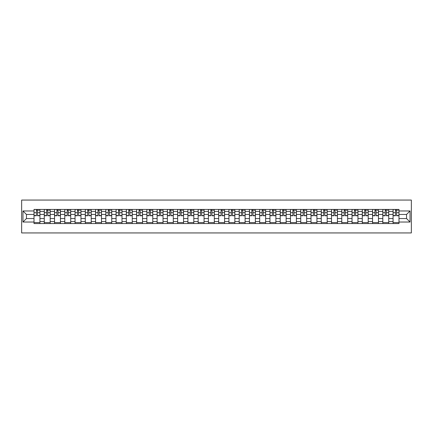 <?xml version="1.0" encoding="UTF-8"?>
<svg xmlns="http://www.w3.org/2000/svg" width="433" height="433" viewBox="0 0 433 433"><rect width="100%" height="100%" fill="white"/><g stroke="black" fill="none" stroke-linecap="round" stroke-linejoin="round"><path stroke-width="0.65" d="M21.65 232.938L411.35 232.938L411.35 200.062L21.65 200.062L21.65 232.938M44.274 223.569L44.274 211.434L39.933 211.434L39.933 223.569M39.933 211.434L39.933 209.431M44.274 211.434L44.274 209.431M50.19 209.431L50.19 223.569M54.531 223.569L54.531 209.431M60.447 209.431L60.447 223.569M64.788 223.569L64.788 209.431M70.709 209.431L70.709 223.569M75.05 223.569L75.05 209.431M80.966 209.431L80.966 223.569M85.306 223.569L85.306 209.431M91.228 209.431L91.228 223.569M95.563 223.569L95.563 209.431M101.484 209.431L101.484 223.569M105.825 223.569L105.825 209.431M111.741 209.431L111.741 223.569M116.082 223.569L116.082 209.431M122.003 209.431L122.003 223.569M126.344 223.569L126.344 209.431M132.26 209.431L132.26 223.569M136.601 223.569L136.601 209.431M142.517 209.431L142.517 223.569M146.857 223.569L146.857 209.431M152.779 209.431L152.779 223.569M157.119 223.569L157.119 209.431M163.035 209.431L163.035 223.569M167.376 223.569L167.376 209.431M173.297 209.431L173.297 223.569M177.633 223.569L177.633 209.431M183.554 209.431L183.554 223.569M187.895 223.569L187.895 209.431M193.811 209.431L193.811 223.569M198.152 223.569L198.152 209.431M204.073 209.431L204.073 223.569M208.414 223.569L208.414 209.431M214.33 209.431L214.33 223.569M218.67 223.569L218.67 209.431M224.586 209.431L224.586 223.569M228.927 223.569L228.927 209.431M234.848 209.431L234.848 223.569M239.189 223.569L239.189 209.431M245.105 209.431L245.105 223.569M249.446 223.569L249.446 209.431M255.367 209.431L255.367 223.569M259.703 223.569L259.703 209.431M265.624 209.431L265.624 223.569M269.965 223.569L269.965 209.431M275.881 209.431L275.881 223.569M280.221 223.569L280.221 209.431M286.143 209.431L286.143 223.569M290.483 223.569L290.483 209.431M296.399 209.431L296.399 223.569M300.74 223.569L300.74 209.431M306.656 209.431L306.656 223.569M310.997 223.569L310.997 209.431M316.918 209.431L316.918 223.569M321.259 223.569L321.259 209.431M327.175 209.431L327.175 223.569M331.516 223.569L331.516 209.431M337.437 209.431L337.437 223.569M341.772 223.569L341.772 209.431M347.694 209.431L347.694 223.569M352.034 223.569L352.034 209.431M357.95 209.431L357.95 223.569M362.291 223.569L362.291 209.431M368.212 209.431L368.212 223.569M372.553 223.569L372.553 209.431M378.469 209.431L378.469 223.569M382.81 223.569L382.81 209.431M388.726 209.431L388.726 223.569M393.067 223.569L393.067 209.431M393.067 218.541L388.726 218.541M382.81 218.541L378.469 218.541M372.553 218.541L368.212 218.541M362.291 218.541L357.95 218.541M352.034 218.541L347.694 218.541M341.772 218.541L337.437 218.541M331.516 218.541L327.175 218.541M321.259 218.541L316.918 218.541M310.997 218.541L306.656 218.541M300.74 218.541L296.399 218.541M290.483 218.541L286.143 218.541M280.221 218.541L275.881 218.541M269.965 218.541L265.624 218.541M259.703 218.541L255.367 218.541M249.446 218.541L245.105 218.541M239.189 218.541L234.848 218.541M228.927 218.541L224.586 218.541M218.67 218.541L214.33 218.541M208.414 218.541L204.073 218.541M198.152 218.541L193.811 218.541M187.895 218.541L183.554 218.541M177.633 218.541L173.297 218.541M167.376 218.541L163.035 218.541M157.119 218.541L152.779 218.541M146.857 218.541L142.517 218.541M136.601 218.541L132.26 218.541M126.344 218.541L122.003 218.541M116.082 218.541L111.741 218.541M105.825 218.541L101.484 218.541M95.563 218.541L91.228 218.541M85.306 218.541L80.966 218.541M75.05 218.541L70.709 218.541M64.788 218.541L60.447 218.541M54.531 218.541L50.19 218.541M44.274 218.541L39.933 218.541M393.067 214.459L388.726 214.459M382.81 214.459L378.469 214.459M372.553 214.459L368.212 214.459M362.291 214.459L357.95 214.459M352.034 214.459L347.694 214.459M341.772 214.459L337.437 214.459M331.516 214.459L327.175 214.459M321.259 214.459L316.918 214.459M310.997 214.459L306.656 214.459M300.74 214.459L296.399 214.459M290.483 214.459L286.143 214.459M280.221 214.459L275.881 214.459M269.965 214.459L265.624 214.459M259.703 214.459L255.367 214.459M249.446 214.459L245.105 214.459M239.189 214.459L234.848 214.459M228.927 214.459L224.586 214.459M218.67 214.459L214.33 214.459M208.414 214.459L204.073 214.459M198.152 214.459L193.811 214.459M187.895 214.459L183.554 214.459M177.633 214.459L173.297 214.459M167.376 214.459L163.035 214.459M157.119 214.459L152.779 214.459M146.857 214.459L142.517 214.459M136.601 214.459L132.26 214.459M126.344 214.459L122.003 214.459M116.082 214.459L111.741 214.459M105.825 214.459L101.484 214.459M95.563 214.459L91.228 214.459M85.306 214.459L80.966 214.459M75.05 214.459L70.709 214.459M64.788 214.459L60.447 214.459M54.531 214.459L50.19 214.459M44.274 214.459L39.933 214.459M26.451 218.541L34.012 218.541L34.012 214.459L26.451 214.459L26.451 218.541L22.965 222.026L22.965 210.974L34.012 210.974L34.012 214.459M398.988 214.459L398.988 218.541L406.549 218.541L406.549 214.459L398.988 214.459L398.988 209.431L34.012 209.431L34.012 210.974M398.988 210.974L410.035 210.974L410.035 222.026L398.988 222.026L398.988 218.541M34.012 218.541L34.012 223.569L398.988 223.569L398.988 222.026M34.012 222.026L22.965 222.026M39.933 222.584L34.012 222.584M36.415 210.416L37.53 210.416M50.19 222.584L44.274 222.584M46.672 210.416L47.792 210.416M60.447 222.584L54.531 222.584M56.929 210.416L58.049 210.416M70.709 222.584L64.788 222.584M67.191 210.416L68.306 210.416M80.966 222.584L75.05 222.584M77.447 210.416L78.568 210.416M91.228 222.584L85.306 222.584M87.71 210.416L88.825 210.416M101.484 222.584L95.563 222.584M97.966 210.416L99.081 210.416M111.741 222.584L105.825 222.584M108.223 210.416L109.343 210.416M122.003 222.584L116.082 222.584M118.485 210.416L119.6 210.416M132.26 222.584L126.344 222.584M128.742 210.416L129.862 210.416M142.517 222.584L136.601 222.584M138.998 210.416L140.119 210.416M152.779 222.584L146.857 222.584M149.261 210.416L150.375 210.416M163.035 222.584L157.119 222.584M159.517 210.416L160.638 210.416M173.297 222.584L167.376 222.584M169.779 210.416L170.894 210.416M183.554 222.584L177.633 222.584M180.036 210.416L181.151 210.416M193.811 222.584L187.895 222.584M190.293 210.416L191.413 210.416M204.073 222.584L198.152 222.584M200.555 210.416L201.67 210.416M214.33 222.584L208.414 222.584M210.811 210.416L211.932 210.416M224.586 222.584L218.67 222.584M221.068 210.416L222.189 210.416M234.848 222.584L228.927 222.584M231.33 210.416L232.445 210.416M245.105 222.584L239.189 222.584M241.587 210.416L242.707 210.416M255.367 222.584L249.446 222.584M251.849 210.416L252.964 210.416M265.624 222.584L259.703 222.584M262.106 210.416L263.221 210.416M275.881 222.584L269.965 222.584M272.362 210.416L273.483 210.416M286.143 222.584L280.221 222.584M282.625 210.416L283.739 210.416M296.399 222.584L290.483 222.584M292.881 210.416L294.002 210.416M306.656 222.584L300.74 222.584M303.138 210.416L304.258 210.416M316.918 222.584L310.997 222.584M313.4 210.416L314.515 210.416M327.175 222.584L321.259 222.584M323.657 210.416L324.777 210.416M337.437 222.584L331.516 222.584M333.919 210.416L335.034 210.416M347.694 222.584L341.772 222.584M344.175 210.416L345.29 210.416M357.95 222.584L352.034 222.584M354.432 210.416L355.553 210.416M368.212 222.584L362.291 222.584M364.694 210.416L365.809 210.416M378.469 222.584L372.553 222.584M374.951 210.416L376.071 210.416M388.726 222.584L382.81 222.584M385.208 210.416L386.328 210.416M398.988 222.584L393.067 222.584M395.47 210.416L396.585 210.416M22.965 210.974L26.451 214.459M406.549 218.541L410.035 222.026M406.549 214.459L410.035 210.974M37.53 215.742L37.53 209.496L39.901 209.496L39.901 215.742L37.53 215.742M36.415 210.351L37.53 210.351M38.515 210.351L39.046 210.351M35.425 209.496L34.045 209.496L34.045 215.742L36.415 215.742L36.415 209.496L38.515 209.496M47.792 215.742L47.792 209.496L50.158 209.496L50.158 215.742L47.792 215.742M46.672 210.351L47.792 210.351M48.777 210.351L49.302 210.351M45.687 209.496L44.307 209.496L44.307 215.742L46.672 215.742L46.672 209.496L48.777 209.496M58.049 215.742L58.049 209.496L60.414 209.496L60.414 215.742L58.049 215.742M56.929 210.351L58.049 210.351M59.034 210.351L59.559 210.351M55.944 209.496L54.563 209.496L54.563 215.742L56.929 215.742L56.929 209.496L59.034 209.496M68.306 215.742L68.306 209.496L70.676 209.496L70.676 215.742L68.306 215.742M67.191 210.351L68.306 210.351M69.296 210.351L69.821 210.351M66.206 209.496L64.82 209.496L64.82 215.742L67.191 215.742L67.191 209.496L69.296 209.496M78.568 215.742L78.568 209.496L80.933 209.496L80.933 215.742L78.568 215.742M77.447 210.351L78.568 210.351M79.553 210.351L80.078 210.351M76.462 209.496L75.082 209.496L75.082 215.742L77.447 215.742L77.447 209.496L79.553 209.496M88.825 215.742L88.825 209.496L91.19 209.496L91.19 215.742L88.825 215.742M87.71 210.351L88.825 210.351M89.81 210.351L90.34 210.351M86.719 209.496L85.339 209.496L85.339 215.742L87.71 215.742L87.71 209.496L89.81 209.496M99.081 215.742L99.081 209.496L101.452 209.496L101.452 215.742L99.081 215.742M97.966 210.351L99.081 210.351M100.072 210.351L100.597 210.351M96.981 209.496L95.601 209.496L95.601 215.742L97.966 215.742L97.966 209.496L100.072 209.496M109.343 215.742L109.343 209.496L111.709 209.496L111.709 215.742L109.343 215.742M108.223 210.351L109.343 210.351M110.328 210.351L110.853 210.351M107.238 209.496L105.858 209.496L105.858 215.742L108.223 215.742L108.223 209.496L110.328 209.496M119.6 215.742L119.6 209.496L121.971 209.496L121.971 215.742L119.6 215.742M118.485 210.351L119.6 210.351M120.585 210.351L121.116 210.351M117.495 209.496L116.114 209.496L116.114 215.742L118.485 215.742L118.485 209.496L120.585 209.496M129.862 215.742L129.862 209.496L132.227 209.496L132.227 215.742L129.862 215.742M128.742 210.351L129.862 210.351M130.847 210.351L131.372 210.351M127.757 209.496L126.376 209.496L126.376 215.742L128.742 215.742L128.742 209.496L130.847 209.496M140.119 215.742L140.119 209.496L142.484 209.496L142.484 215.742L140.119 215.742M138.998 210.351L140.119 210.351M141.104 210.351L141.629 210.351M138.013 209.496L136.633 209.496L136.633 215.742L138.998 215.742L138.998 209.496L141.104 209.496M150.375 215.742L150.375 209.496L152.746 209.496L152.746 215.742L150.375 215.742M149.261 210.351L150.375 210.351M151.366 210.351L151.891 210.351M148.275 209.496L146.89 209.496L146.89 215.742L149.261 215.742L149.261 209.496L151.366 209.496M160.638 215.742L160.638 209.496L163.003 209.496L163.003 215.742L160.638 215.742M159.517 210.351L160.638 210.351M161.623 210.351L162.148 210.351M158.532 209.496L157.152 209.496L157.152 215.742L159.517 215.742L159.517 209.496L161.623 209.496M170.894 215.742L170.894 209.496L173.26 209.496L173.26 215.742L170.894 215.742M169.779 210.351L170.894 210.351M171.879 210.351L172.41 210.351M168.789 209.496L167.409 209.496L167.409 215.742L169.779 215.742L169.779 209.496L171.879 209.496M181.151 215.742L181.151 209.496L183.522 209.496L183.522 215.742L181.151 215.742M180.036 210.351L181.151 210.351M182.141 210.351L182.666 210.351M179.051 209.496L177.671 209.496L177.671 215.742L180.036 215.742L180.036 209.496L182.141 209.496M191.413 215.742L191.413 209.496L193.778 209.496L193.778 215.742L191.413 215.742M190.293 210.351L191.413 210.351M192.398 210.351L192.923 210.351M189.308 209.496L187.927 209.496L187.927 215.742L190.293 215.742L190.293 209.496L192.398 209.496M201.67 215.742L201.67 209.496L204.04 209.496L204.04 215.742L201.67 215.742M200.555 210.351L201.67 210.351M202.655 210.351L203.185 210.351M199.564 209.496L198.184 209.496L198.184 215.742L200.555 215.742L200.555 209.496L202.655 209.496M211.932 215.742L211.932 209.496L214.297 209.496L214.297 215.742L211.932 215.742M210.811 210.351L211.932 210.351M212.917 210.351L213.442 210.351M209.826 209.496L208.446 209.496L208.446 215.742L210.811 215.742L210.811 209.496L212.917 209.496M222.189 215.742L222.189 209.496L224.554 209.496L224.554 215.742L222.189 215.742M221.068 210.351L222.189 210.351M223.174 210.351L223.699 210.351M220.083 209.496L218.703 209.496L218.703 215.742L221.068 215.742L221.068 209.496L223.174 209.496M232.445 215.742L232.445 209.496L234.816 209.496L234.816 215.742L232.445 215.742M231.33 210.351L232.445 210.351M233.436 210.351L233.961 210.351M230.345 209.496L228.96 209.496L228.96 215.742L231.33 215.742L231.33 209.496L233.436 209.496M242.707 215.742L242.707 209.496L245.073 209.496L245.073 215.742L242.707 215.742M241.587 210.351L242.707 210.351M243.692 210.351L244.217 210.351M240.602 209.496L239.222 209.496L239.222 215.742L241.587 215.742L241.587 209.496L243.692 209.496M252.964 215.742L252.964 209.496L255.329 209.496L255.329 215.742L252.964 215.742M251.849 210.351L252.964 210.351M253.949 210.351L254.48 210.351M250.859 209.496L249.478 209.496L249.478 215.742L251.849 215.742L251.849 209.496L253.949 209.496M263.221 215.742L263.221 209.496L265.591 209.496L265.591 215.742L263.221 215.742M262.106 210.351L263.221 210.351M264.211 210.351L264.736 210.351M261.121 209.496L259.74 209.496L259.74 215.742L262.106 215.742L262.106 209.496L264.211 209.496M273.483 215.742L273.483 209.496L275.848 209.496L275.848 215.742L273.483 215.742M272.362 210.351L273.483 210.351M274.468 210.351L274.993 210.351M271.377 209.496L269.997 209.496L269.997 215.742L272.362 215.742L272.362 209.496L274.468 209.496M283.739 215.742L283.739 209.496L286.11 209.496L286.11 215.742L283.739 215.742M282.625 210.351L283.739 210.351M284.725 210.351L285.255 210.351M281.634 209.496L280.254 209.496L280.254 215.742L282.625 215.742L282.625 209.496L284.725 209.496M294.002 215.742L294.002 209.496L296.367 209.496L296.367 215.742L294.002 215.742M292.881 210.351L294.002 210.351M294.987 210.351L295.512 210.351M291.896 209.496L290.516 209.496L290.516 215.742L292.881 215.742L292.881 209.496L294.987 209.496M304.258 215.742L304.258 209.496L306.624 209.496L306.624 215.742L304.258 215.742M303.138 210.351L304.258 210.351M305.243 210.351L305.768 210.351M302.153 209.496L300.773 209.496L300.773 215.742L303.138 215.742L303.138 209.496L305.243 209.496M314.515 215.742L314.515 209.496L316.886 209.496L316.886 215.742L314.515 215.742M313.4 210.351L314.515 210.351M315.505 210.351L316.03 210.351M312.415 209.496L311.029 209.496L311.029 215.742L313.4 215.742L313.4 209.496L315.505 209.496M324.777 215.742L324.777 209.496L327.142 209.496L327.142 215.742L324.777 215.742M323.657 210.351L324.777 210.351M325.762 210.351L326.287 210.351M322.672 209.496L321.291 209.496L321.291 215.742L323.657 215.742L323.657 209.496L325.762 209.496M335.034 215.742L335.034 209.496L337.399 209.496L337.399 215.742L335.034 215.742M333.919 210.351L335.034 210.351M336.019 210.351L336.549 210.351M332.928 209.496L331.548 209.496L331.548 215.742L333.919 215.742L333.919 209.496L336.019 209.496M345.29 215.742L345.29 209.496L347.661 209.496L347.661 215.742L345.29 215.742M344.175 210.351L345.29 210.351M346.281 210.351L346.806 210.351M343.19 209.496L341.81 209.496L341.81 215.742L344.175 215.742L344.175 209.496L346.281 209.496M355.553 215.742L355.553 209.496L357.918 209.496L357.918 215.742L355.553 215.742M354.432 210.351L355.553 210.351M356.538 210.351L357.063 210.351M353.447 209.496L352.067 209.496L352.067 215.742L354.432 215.742L354.432 209.496L356.538 209.496M365.809 215.742L365.809 209.496L368.18 209.496L368.18 215.742L365.809 215.742M364.694 210.351L365.809 210.351M366.794 210.351L367.325 210.351M363.704 209.496L362.324 209.496L362.324 215.742L364.694 215.742L364.694 209.496L366.794 209.496M376.071 215.742L376.071 209.496L378.437 209.496L378.437 215.742L376.071 215.742M374.951 210.351L376.071 210.351M377.056 210.351L377.581 210.351M373.966 209.496L372.586 209.496L372.586 215.742L374.951 215.742L374.951 209.496L377.056 209.496M386.328 215.742L386.328 209.496L388.693 209.496L388.693 215.742L386.328 215.742M385.208 210.351L386.328 210.351M387.313 210.351L387.838 210.351M384.223 209.496L382.842 209.496L382.842 215.742L385.208 215.742L385.208 209.496L387.313 209.496M396.585 215.742L396.585 209.496L398.955 209.496L398.955 215.742L396.585 215.742M395.47 210.351L396.585 210.351M397.575 210.351L398.1 210.351M394.485 209.496L393.099 209.496L393.099 215.742L395.47 215.742L395.47 209.496L397.575 209.496M382.81 211.434L378.469 211.434M372.553 211.434L368.212 211.434M362.291 211.434L357.95 211.434M352.034 211.434L347.694 211.434M341.772 211.434L337.437 211.434M331.516 211.434L327.175 211.434M321.259 211.434L316.918 211.434M310.997 211.434L306.656 211.434M300.74 211.434L296.399 211.434M290.483 211.434L286.143 211.434M280.221 211.434L275.881 211.434M269.965 211.434L265.624 211.434M259.703 211.434L255.367 211.434M249.446 211.434L245.105 211.434M239.189 211.434L234.848 211.434M228.927 211.434L224.586 211.434M218.67 211.434L214.33 211.434M208.414 211.434L204.073 211.434M198.152 211.434L193.811 211.434M187.895 211.434L183.554 211.434M177.633 211.434L173.297 211.434M167.376 211.434L163.035 211.434M157.119 211.434L152.779 211.434M146.857 211.434L142.517 211.434M136.601 211.434L132.26 211.434M126.344 211.434L122.003 211.434M116.082 211.434L111.741 211.434M105.825 211.434L101.484 211.434M95.563 211.434L91.228 211.434M85.306 211.434L80.966 211.434M75.05 211.434L70.709 211.434M64.788 211.434L60.447 211.434M54.531 211.434L50.19 211.434M393.067 211.434L388.726 211.434M382.81 221.566L378.469 221.566M372.553 221.566L368.212 221.566M362.291 221.566L357.95 221.566M352.034 221.566L347.694 221.566M341.772 221.566L337.437 221.566M331.516 221.566L327.175 221.566M321.259 221.566L316.918 221.566M310.997 221.566L306.656 221.566M300.74 221.566L296.399 221.566M290.483 221.566L286.143 221.566M280.221 221.566L275.881 221.566M269.965 221.566L265.624 221.566M259.703 221.566L255.367 221.566M249.446 221.566L245.105 221.566M239.189 221.566L234.848 221.566M228.927 221.566L224.586 221.566M218.67 221.566L214.33 221.566M208.414 221.566L204.073 221.566M198.152 221.566L193.811 221.566M187.895 221.566L183.554 221.566M177.633 221.566L173.297 221.566M167.376 221.566L163.035 221.566M157.119 221.566L152.779 221.566M146.857 221.566L142.517 221.566M136.601 221.566L132.26 221.566M126.344 221.566L122.003 221.566M116.082 221.566L111.741 221.566M105.825 221.566L101.484 221.566M95.563 221.566L91.228 221.566M85.306 221.566L80.966 221.566M75.05 221.566L70.709 221.566M64.788 221.566L60.447 221.566M54.531 221.566L50.19 221.566M44.274 221.566L39.933 221.566M393.067 221.566L388.726 221.566M37.53 215.515L39.901 215.515M37.53 212.69L39.901 212.69M34.045 215.515L36.415 215.515M34.045 212.69L36.415 212.69M47.792 215.515L50.158 215.515M47.792 212.69L50.158 212.69M44.307 215.515L46.672 215.515M44.307 212.69L46.672 212.69M58.049 215.515L60.414 215.515M58.049 212.69L60.414 212.69M54.563 215.515L56.929 215.515M54.563 212.69L56.929 212.69M68.306 215.515L70.676 215.515M68.306 212.69L70.676 212.69M64.82 215.515L67.191 215.515M64.82 212.69L67.191 212.69M78.568 215.515L80.933 215.515M78.568 212.69L80.933 212.69M75.082 215.515L77.447 215.515M75.082 212.69L77.447 212.69M88.825 215.515L91.19 215.515M88.825 212.69L91.19 212.69M85.339 215.515L87.71 215.515M85.339 212.69L87.71 212.69M99.081 215.515L101.452 215.515M99.081 212.69L101.452 212.69M95.601 215.515L97.966 215.515M95.601 212.69L97.966 212.69M109.343 215.515L111.709 215.515M109.343 212.69L111.709 212.69M105.858 215.515L108.223 215.515M105.858 212.69L108.223 212.69M119.6 215.515L121.971 215.515M119.6 212.69L121.971 212.69M116.114 215.515L118.485 215.515M116.114 212.69L118.485 212.69M129.862 215.515L132.227 215.515M129.862 212.69L132.227 212.69M126.376 215.515L128.742 215.515M126.376 212.69L128.742 212.69M140.119 215.515L142.484 215.515M140.119 212.69L142.484 212.69M136.633 215.515L138.998 215.515M136.633 212.69L138.998 212.69M150.375 215.515L152.746 215.515M150.375 212.69L152.746 212.69M146.89 215.515L149.261 215.515M146.89 212.69L149.261 212.69M160.638 215.515L163.003 215.515M160.638 212.69L163.003 212.69M157.152 215.515L159.517 215.515M157.152 212.69L159.517 212.69M170.894 215.515L173.26 215.515M170.894 212.69L173.26 212.69M167.409 215.515L169.779 215.515M167.409 212.69L169.779 212.69M181.151 215.515L183.522 215.515M181.151 212.69L183.522 212.69M177.671 215.515L180.036 215.515M177.671 212.69L180.036 212.69M191.413 215.515L193.778 215.515M191.413 212.69L193.778 212.69M187.927 215.515L190.293 215.515M187.927 212.69L190.293 212.69M201.67 215.515L204.04 215.515M201.67 212.69L204.04 212.69M198.184 215.515L200.555 215.515M198.184 212.69L200.555 212.69M211.932 215.515L214.297 215.515M211.932 212.69L214.297 212.69M208.446 215.515L210.811 215.515M208.446 212.69L210.811 212.69M222.189 215.515L224.554 215.515M222.189 212.69L224.554 212.69M218.703 215.515L221.068 215.515M218.703 212.69L221.068 212.69M232.445 215.515L234.816 215.515M232.445 212.69L234.816 212.69M228.96 215.515L231.33 215.515M228.96 212.69L231.33 212.69M242.707 215.515L245.073 215.515M242.707 212.69L245.073 212.69M239.222 215.515L241.587 215.515M239.222 212.69L241.587 212.69M252.964 215.515L255.329 215.515M252.964 212.69L255.329 212.69M249.478 215.515L251.849 215.515M249.478 212.69L251.849 212.69M263.221 215.515L265.591 215.515M263.221 212.69L265.591 212.69M259.74 215.515L262.106 215.515M259.74 212.69L262.106 212.69M273.483 215.515L275.848 215.515M273.483 212.69L275.848 212.69M269.997 215.515L272.362 215.515M269.997 212.69L272.362 212.69M283.739 215.515L286.11 215.515M283.739 212.69L286.11 212.69M280.254 215.515L282.625 215.515M280.254 212.69L282.625 212.69M294.002 215.515L296.367 215.515M294.002 212.69L296.367 212.69M290.516 215.515L292.881 215.515M290.516 212.69L292.881 212.69M304.258 215.515L306.624 215.515M304.258 212.69L306.624 212.69M300.773 215.515L303.138 215.515M300.773 212.69L303.138 212.69M314.515 215.515L316.886 215.515M314.515 212.69L316.886 212.69M311.029 215.515L313.4 215.515M311.029 212.69L313.4 212.69M324.777 215.515L327.142 215.515M324.777 212.69L327.142 212.69M321.291 215.515L323.657 215.515M321.291 212.69L323.657 212.69M335.034 215.515L337.399 215.515M335.034 212.69L337.399 212.69M331.548 215.515L333.919 215.515M331.548 212.69L333.919 212.69M345.29 215.515L347.661 215.515M345.29 212.69L347.661 212.69M341.81 215.515L344.175 215.515M341.81 212.69L344.175 212.69M355.553 215.515L357.918 215.515M355.553 212.69L357.918 212.69M352.067 215.515L354.432 215.515M352.067 212.69L354.432 212.69M365.809 215.515L368.18 215.515M365.809 212.69L368.18 212.69M362.324 215.515L364.694 215.515M362.324 212.69L364.694 212.69M376.071 215.515L378.437 215.515M376.071 212.69L378.437 212.69M372.586 215.515L374.951 215.515M372.586 212.69L374.951 212.69M386.328 215.515L388.693 215.515M386.328 212.69L388.693 212.69M382.842 215.515L385.208 215.515M382.842 212.69L385.208 212.69M396.585 215.515L398.955 215.515M396.585 212.69L398.955 212.69M393.099 215.515L395.47 215.515M393.099 212.69L395.47 212.69"/></g></svg>
